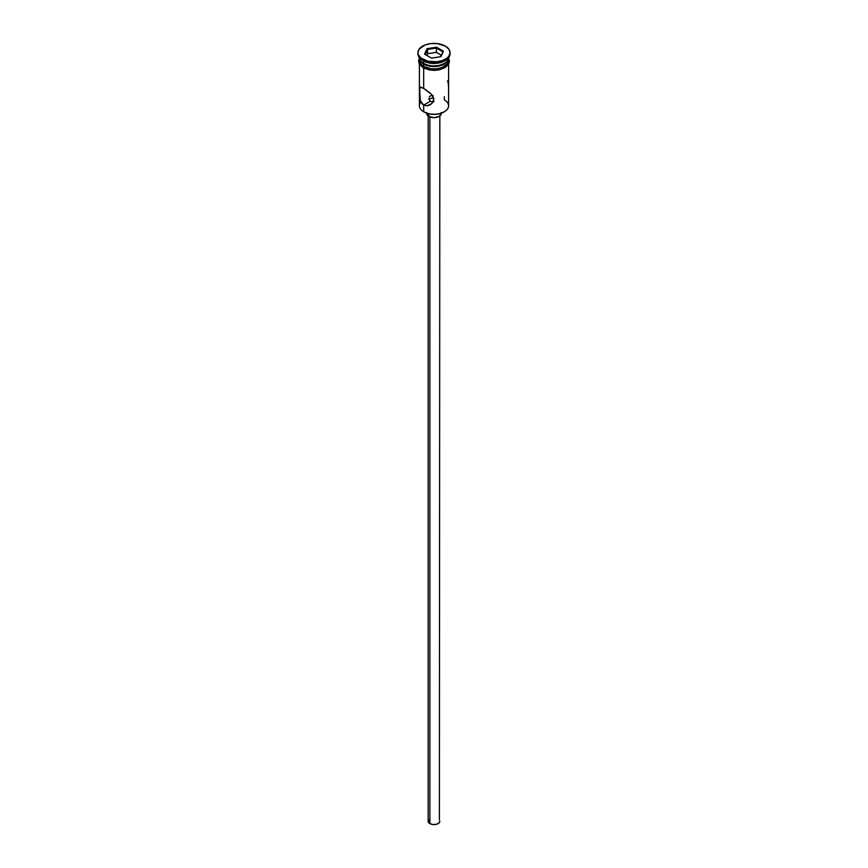 <?xml version="1.0" encoding="UTF-8"?>
<svg xmlns="http://www.w3.org/2000/svg" width="868" height="868" viewBox="0 0 868 868"><rect width="100%" height="100%" fill="white"/><g stroke="black" fill="none" stroke-linecap="round" stroke-linejoin="round"><path stroke-width="1.3" d="M444.318 96.641L444.318 99.853A14.593 8.43 180 0 1 444.318 111.766A14.593 8.43 180 0 1 423.682 111.766L424.094 112.005A14.007 8.083 0 0 0 443.906 112.005A14.007 8.083 0 0 0 444.112 111.885M432.069 95.469L433.013 95.491L432.069 95.469M430.387 95.936L431.179 95.61L430.387 95.936M429.269 97.086L429.747 96.435L429.269 97.086M428.987 99.375L430.387 101.22L428.89 98.605M429.877 116.909L429.877 823.613A5.837 3.374 0 0 0 436.235 824.34A5.837 3.374 0 0 0 439.837 821.226L438.85 823.103L436.235 824.34L432.861 824.535L429.877 823.613L429.877 116.909M428.835 113.806L428.835 116.42A7.302 4.21 0 0 0 436.788 117.332A7.302 4.21 0 0 0 441.302 113.437L439.165 116.42L434 117.647L428.835 116.42L428.835 113.806M419.407 64.221L419.407 105.809A14.593 8.43 0 0 0 423.682 111.766L423.682 105.093L430.387 101.22L423.682 105.093L422.325 104.03L420.448 100.829L419.613 96.858L419.917 87.136L423.682 88.417L430.17 93.05L432.763 95.936L433.859 99.223L431.591 103.759L426.915 105.831L423.682 105.093L420.448 100.829L419.461 88.265L420.448 87.028L423.682 88.417L423.682 68.04L423.682 88.417L431.591 94.449L433.859 99.223L432.752 102.457L430.137 104.822L426.915 105.831L423.682 105.093L423.682 111.766A14.593 8.43 0 0 0 439.588 113.6A14.593 8.43 0 0 0 448.593 105.809L448.593 64.221M417.942 52.666L417.942 53.859A16.058 9.266 0 0 0 422.651 60.413L422.651 59.219A16.058 9.266 180 0 1 417.942 52.666A16.058 9.266 180 0 1 427.859 44.105A16.058 9.266 180 0 1 445.349 46.112L437.136 43.574L430.864 43.574L425.081 44.962L419.168 49.118L417.942 52.666L418.257 54.478L420.654 57.82L427.859 61.227L437.136 61.758L442.919 60.369L447.346 57.82L448.832 56.214L450.058 52.666L448.832 49.118L445.349 46.112A16.058 9.266 180 0 1 450.058 52.666A16.058 9.266 180 0 1 440.141 61.227A16.058 9.266 180 0 1 422.651 59.219L422.651 60.413A16.058 9.266 0 0 0 440.141 62.42A16.058 9.266 0 0 0 450.058 53.859A16.058 9.266 0 0 0 450.015 53.263A16.058 9.266 180 0 1 445.349 60.413A16.058 9.266 180 0 1 422.651 60.413L423.682 61.01L423.682 63.397A14.593 8.43 0 0 0 439.349 65.274A14.593 8.43 0 0 0 448.582 57.733A14.593 8.43 180 0 1 444.318 63.397A14.593 8.43 180 0 1 423.682 63.397L424.3 63.755A13.714 7.92 0 0 0 443.7 63.755A13.714 7.92 0 0 0 444.004 63.57M444.807 60.706A14.593 8.43 180 0 1 423.682 61.01A14.593 8.43 0 0 0 444.318 61.01L445.349 60.413M448.593 90.728L448.582 88.872L448.593 90.728M419.407 58.145A14.593 8.43 180 0 0 423.682 64.102L431.157 66.413L439.588 65.935L446.13 62.832L448.311 59.794L448.582 57.787A14.593 8.43 180 0 1 448.593 58.145A14.593 8.43 180 0 1 439.588 65.935A14.593 8.43 180 0 1 423.682 64.102L423.682 66.489A14.593 8.43 0 0 0 439.588 68.312A14.593 8.43 0 0 0 448.593 60.532L447.487 63.755L442.105 67.541L436.843 68.8L431.157 68.8L423.682 66.489L423.682 64.102L420.513 61.378L419.418 57.787A14.593 8.43 180 0 0 419.407 58.145L419.407 60.532A14.593 8.43 0 0 0 423.682 66.489L420.513 63.755L419.407 60.532M448.409 58.753A14.734 8.506 180 0 1 441.042 68.008A14.734 8.506 180 0 1 423.573 66.554L423.215 67.78L423.573 66.554A14.734 8.506 180 0 1 419.407 59.339M444.318 111.766L439.36 113.762L434 114.381L428.64 113.762L423.682 111.766A14.593 8.43 180 0 1 420.958 102.033L420.958 102.033M427.089 48.673L436.528 47.219L443.439 51.212L440.911 56.659L431.472 58.123L424.56 54.131L427.089 48.673L424.56 54.131L431.472 58.123L440.911 56.659L443.439 51.212L440.499 56.724L443.439 51.212L436.528 47.219L427.089 48.673L427.566 53.718L426.785 55.411L427.566 53.718L427.566 49.433L436.354 48.065L436.354 52.362L427.566 53.718L436.354 52.362L436.354 48.065L442.788 51.787L436.354 48.065L436.528 47.219L436.354 48.065L427.566 49.433L427.089 48.673M423.682 63.397L424.3 63.755L423.682 63.397A14.593 8.43 180 0 1 419.418 57.733A14.593 8.43 0 0 0 423.682 63.397L423.682 61.01L422.651 60.413A16.058 9.266 180 0 1 417.985 53.263M424.3 63.755L428.749 65.469L434 66.066L439.251 65.469L444.318 63.397M448.452 58.872L448.452 62.192L447.617 63.787L444.427 66.554L439.642 68.398L434 69.039L428.358 68.398L423.573 66.554L420.383 63.787L419.548 62.192L419.548 58.872M423.573 67.737L425.808 68.8M428.358 69.581L434 70.232L439.642 69.581M442.192 68.8L446.26 66.456M447.617 64.981L448.734 61.726M419.266 61.726L420.383 64.981M419.407 61.726L419.689 60.076M448.311 60.076L448.593 61.726M423.682 61.01L422.651 60.413M448.083 82.72L447.552 80.789M448.539 86.843L448.268 83.729M448.485 93.744L448.582 92.236M433.024 101.697L434.011 101.545L433.024 101.697M431.179 101.556L432.069 101.708L431.179 101.556M426.698 113.198L426.698 113.437A7.302 4.21 0 0 0 428.835 116.42L426.839 114.261L426.839 112.612M441.161 112.612L441.302 113.198M428.163 115.965L428.163 821.226A5.837 3.374 0 0 0 429.877 823.613L428.271 821.887L428.608 819.945M439.392 819.945L439.837 115.965M433.75 98.203A14.007 8.083 0 0 0 428.901 98.757M425.211 54.5L427.566 49.433L425.211 54.5M441.215 55.172L436.354 52.362L441.215 55.172M448.593 58.145L448.593 60.532M450.058 52.666L450.058 53.859M448.593 58.037L449.472 61.281L448.723 63.982L445.175 67.541L439.165 69.841L434.564 70.362L429.248 69.928L423.215 67.78L419.298 64.026L418.539 60.934L419.407 58.037"/></g></svg>
